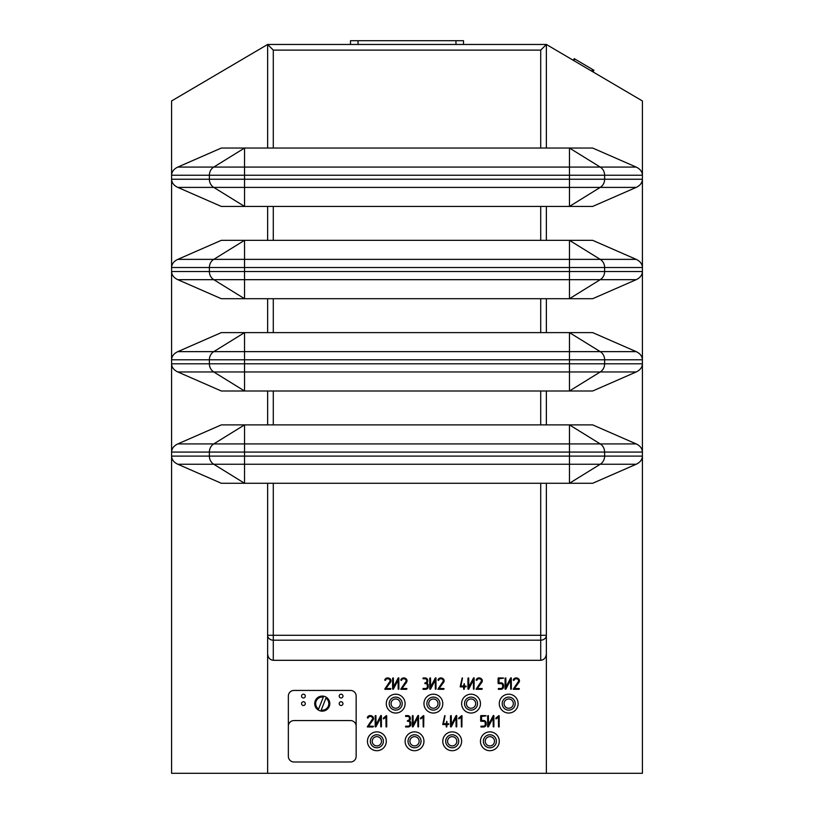 <?xml version="1.0" encoding="UTF-8"?>
<svg xmlns="http://www.w3.org/2000/svg" width="814" height="814" viewBox="0 0 814 814"><rect width="100%" height="100%" fill="white"/><g stroke="black" fill="none" stroke-linecap="round" stroke-linejoin="round"><path stroke-width="1.22" d="M273.29 660.307C269.882 659.889 267.999 657.712 267.633 653.774L267.633 773.3L546.367 773.3L546.367 653.774C546.001 657.712 544.118 659.889 540.71 660.307L273.29 660.307L273.29 640.191L540.71 640.191L540.71 660.307M499.186 726.871L499.155 715.73A0.519 0.519 0 0 0 498.829 715.618L495.797 718.172L495.95 718.833A0.509 0.509 0 0 0 496.133 718.864L498.382 716.992L498.524 726.882A2.696 2.696 0 0 0 498.758 726.973L498.84 726.983A0.661 0.661 0 0 0 499.033 726.953L499.186 726.871M461.619 726.973L461.701 726.983A0.661 0.661 0 0 0 461.884 726.953L462.006 715.73A0.519 0.519 0 0 0 461.691 715.618L458.658 718.172L458.811 718.833A0.509 0.509 0 0 0 458.984 718.864L461.243 716.992L461.375 726.882A2.696 2.696 0 0 0 461.619 726.973M420.797 718.864L423.056 716.992L423.188 726.882A2.696 2.696 0 0 0 423.433 726.973L423.504 726.983A0.661 0.661 0 0 0 423.697 726.953L423.819 715.73A0.519 0.519 0 0 0 423.494 715.618L420.472 718.172L420.614 718.833A0.509 0.509 0 0 0 420.797 718.864M386.711 726.871L386.681 715.73A0.519 0.519 0 0 0 386.355 715.618L383.323 718.172L383.475 718.833A0.509 0.509 0 0 0 383.659 718.864L385.907 716.992L386.05 726.882A2.696 2.696 0 0 0 386.284 726.973L386.365 726.983A0.661 0.661 0 0 0 386.558 726.953L386.711 726.871M485.439 726.149A2.391 2.391 0 0 0 486.111 724.541L486.111 722.924A2.411 2.411 0 0 0 485.826 721.825A2.625 2.625 0 0 0 483.394 720.492L481.562 720.492L481.562 716.422L486.07 715.872A0.529 0.529 0 0 0 485.805 715.638L481.115 715.608A0.743 0.743 0 0 0 480.891 715.638L480.677 715.852A0.57 0.57 0 0 0 480.657 716.015L480.657 720.899A0.57 0.57 0 0 0 480.677 721.062L480.891 721.275A0.743 0.743 0 0 0 481.115 721.306L483.394 721.306A2.055 2.055 0 0 1 484.676 721.774L484.757 721.855A1.547 1.547 0 0 1 485.205 722.924L485.205 724.541A1.699 1.699 0 0 1 483.394 726.169L480.972 726.19L480.911 726.953A0.611 0.611 0 0 0 481.115 726.983L483.394 726.983A2.981 2.981 0 0 0 485.317 726.261L485.439 726.149M410.103 726.159A2.34 2.34 0 0 0 410.785 724.541L410.785 722.924A2.137 2.137 0 0 0 410.358 721.631A2.737 2.737 0 0 0 409.32 720.756A3.989 3.989 0 0 0 409.798 720.309A2.188 2.188 0 0 0 410.073 719.912A1.435 1.435 0 0 0 410.215 719.657A0.794 0.794 0 0 0 410.276 719.454L410.327 718.05A2.554 2.554 0 0 0 408.669 715.801A3.134 3.134 0 0 0 407.6 715.608L405.637 715.628L405.586 716.391A0.611 0.611 0 0 0 405.779 716.422L407.6 716.422A2.106 2.106 0 0 1 408.893 716.9L408.964 716.961A1.577 1.577 0 0 1 409.422 718.05L409.422 718.854A1.699 1.699 0 0 1 407.6 720.482L407.397 721.265A0.611 0.611 0 0 0 407.6 721.296L408.058 721.296A2.106 2.106 0 0 1 409.35 721.774L409.422 721.835A1.577 1.577 0 0 1 409.869 722.924L409.869 724.541A1.699 1.699 0 0 1 408.058 726.169L405.637 726.19L405.586 726.953A0.611 0.611 0 0 0 405.779 726.983L408.048 726.983A3.083 3.083 0 0 0 409.981 726.271L410.103 726.159M427.798 683.964A2.737 2.737 0 0 0 426.75 683.088A3.989 3.989 0 0 0 427.228 682.641A2.188 2.188 0 0 0 427.513 682.244A1.435 1.435 0 0 0 427.655 681.99A0.794 0.794 0 0 0 427.706 681.786L427.767 680.382A2.554 2.554 0 0 0 426.109 678.133A3.134 3.134 0 0 0 425.04 677.94L423.077 677.96L423.015 678.723A0.611 0.611 0 0 0 423.219 678.754L425.04 678.754A2.106 2.106 0 0 1 426.333 679.232L426.404 679.293A1.577 1.577 0 0 1 426.862 680.382L426.862 681.196A1.699 1.699 0 0 1 425.04 682.814L424.837 683.597A0.611 0.611 0 0 0 425.04 683.628L425.488 683.628A2.106 2.106 0 0 1 426.79 684.106L426.862 684.167A1.577 1.577 0 0 1 427.309 685.256L427.309 686.874A1.699 1.699 0 0 1 425.488 688.502L423.077 688.522L423.015 689.285A0.611 0.611 0 0 0 423.219 689.316L425.488 689.316A3.083 3.083 0 0 0 427.421 688.603L427.543 688.491A2.34 2.34 0 0 0 428.215 686.874L428.215 685.256A2.137 2.137 0 0 0 427.798 683.964M502.869 688.481A2.391 2.391 0 0 0 503.551 686.874L503.551 685.256A2.411 2.411 0 0 0 503.266 684.167A2.625 2.625 0 0 0 500.834 682.824L499.002 682.824L499.002 678.754L503.51 678.204A0.529 0.529 0 0 0 503.245 677.97L498.544 677.94A0.743 0.743 0 0 0 498.331 677.981L498.117 678.194A0.57 0.57 0 0 0 498.097 678.347L498.097 683.231A0.57 0.57 0 0 0 498.117 683.394L498.331 683.607A0.743 0.743 0 0 0 498.544 683.638L500.834 683.638A2.055 2.055 0 0 1 502.116 684.106L502.197 684.187A1.547 1.547 0 0 1 502.645 685.256L502.645 686.874A1.699 1.699 0 0 1 500.834 688.502L498.402 688.522L498.351 689.285A0.611 0.611 0 0 0 498.544 689.316L500.834 689.316A2.981 2.981 0 0 0 502.747 688.593L502.869 688.481M448.392 724.541L448.809 723.992A0.529 0.529 0 0 0 448.545 723.758L447.018 723.727L446.876 721.397A0.58 0.58 0 0 0 446.723 721.316L446.113 723.727L443.477 723.727L445.055 715.72A0.519 0.519 0 0 0 444.729 715.608L442.735 724.511A0.57 0.57 0 0 0 442.928 724.541L446.113 724.541L446.245 726.882A2.696 2.696 0 0 0 446.489 726.973L446.56 726.983A0.661 0.661 0 0 0 446.754 726.953L447.018 724.541L448.392 724.541M466.046 686.833L466.239 686.324A0.529 0.529 0 0 0 465.974 686.1L464.458 686.07L464.306 683.729A0.58 0.58 0 0 0 464.153 683.648L463.553 686.07L460.917 686.07L462.494 678.052A0.519 0.519 0 0 0 462.169 677.94L460.175 686.843A0.57 0.57 0 0 0 460.358 686.874L463.553 686.874L463.685 689.214A2.696 2.696 0 0 0 463.919 689.305L464 689.316A0.661 0.661 0 0 0 464.194 689.285L464.458 686.874L466.046 686.833M367.44 726.953L373.077 726.983L373.443 726.434A0.529 0.529 0 0 0 373.178 726.2L368.447 726.169L372.965 720.054A5.83 5.83 0 0 0 373.27 719.545A2.666 2.666 0 0 0 372.985 716.859A3.551 3.551 0 0 0 369.261 715.72A2.798 2.798 0 0 0 367.826 716.656A3.327 3.327 0 0 0 367.318 717.541L367.582 718.05A0.58 0.58 0 0 0 367.765 718.08A1.262 1.262 0 0 0 367.918 718.05A0.631 0.631 0 0 0 368.02 718.009L368.172 717.816A2.991 2.991 0 0 1 368.589 717.134A1.679 1.679 0 0 1 369.047 716.747A2.32 2.32 0 0 1 371.123 716.595A3.032 3.032 0 0 1 371.55 716.778A2.371 2.371 0 0 1 372.12 717.205A1.923 1.923 0 0 1 372.527 718.996L367.277 726.851A0.621 0.621 0 0 0 367.44 726.953M400.926 689.285L406.562 689.316L406.929 688.766A0.529 0.529 0 0 0 406.664 688.532L401.933 688.502L406.451 682.386A5.83 5.83 0 0 0 406.756 681.878A2.666 2.666 0 0 0 406.471 679.191A3.551 3.551 0 0 0 402.747 678.062A2.798 2.798 0 0 0 401.312 678.988A3.327 3.327 0 0 0 400.803 679.873L401.068 680.382A0.58 0.58 0 0 0 401.251 680.412A1.262 1.262 0 0 0 401.404 680.382A0.631 0.631 0 0 0 401.506 680.341L401.658 680.148A2.991 2.991 0 0 1 402.075 679.466A1.679 1.679 0 0 1 402.533 679.08A2.32 2.32 0 0 1 404.599 678.927A3.032 3.032 0 0 1 405.026 679.11A2.371 2.371 0 0 1 405.596 679.537A1.923 1.923 0 0 1 406.013 681.328L400.753 689.183A0.621 0.621 0 0 0 400.926 689.285M391.015 680.728A2.34 2.34 0 0 0 390.425 679.191A3.551 3.551 0 0 0 386.701 678.062A2.798 2.798 0 0 0 385.266 678.988A3.327 3.327 0 0 0 384.757 679.873L385.022 680.382A0.58 0.58 0 0 0 385.205 680.412A1.262 1.262 0 0 0 385.358 680.382A0.631 0.631 0 0 0 385.46 680.341L385.612 680.148A2.991 2.991 0 0 1 386.029 679.466A1.679 1.679 0 0 1 386.487 679.08A2.32 2.32 0 0 1 388.553 678.927A3.032 3.032 0 0 1 388.98 679.11A2.371 2.371 0 0 1 389.55 679.537A1.923 1.923 0 0 1 389.967 681.328L384.717 689.183A0.621 0.621 0 0 0 384.88 689.285L390.517 689.316L390.883 688.766A0.529 0.529 0 0 0 390.618 688.532L385.887 688.502L390.405 682.386A5.83 5.83 0 0 0 390.71 681.878A2.666 2.666 0 0 0 391.015 680.728M438.064 689.285L443.701 689.316L444.068 688.766A0.529 0.529 0 0 0 443.803 688.532L439.072 688.502L443.589 682.386A5.83 5.83 0 0 0 443.895 681.878A2.666 2.666 0 0 0 443.61 679.191A3.551 3.551 0 0 0 439.886 678.062A2.798 2.798 0 0 0 438.451 678.988A3.327 3.327 0 0 0 437.942 679.873L438.207 680.382A0.58 0.58 0 0 0 438.39 680.412A1.262 1.262 0 0 0 438.543 680.382A0.631 0.631 0 0 0 438.644 680.341L438.797 680.148A2.991 2.991 0 0 1 439.224 679.466A1.679 1.679 0 0 1 439.672 679.08A2.32 2.32 0 0 1 441.748 678.927A3.032 3.032 0 0 1 442.175 679.11A2.371 2.371 0 0 1 442.745 679.537A1.923 1.923 0 0 1 443.152 681.328L437.901 689.183A0.621 0.621 0 0 0 438.064 689.285M476.251 689.285L481.888 689.316L482.264 688.766A0.529 0.529 0 0 0 482 688.532L477.258 688.502L481.776 682.386A5.83 5.83 0 0 0 482.092 681.878A2.666 2.666 0 0 0 481.807 679.191A3.551 3.551 0 0 0 478.072 678.062A2.798 2.798 0 0 0 476.648 678.988A3.327 3.327 0 0 0 476.139 679.873L476.404 680.382A0.58 0.58 0 0 0 476.577 680.412A1.262 1.262 0 0 0 476.729 680.382A0.631 0.631 0 0 0 476.831 680.341L476.984 680.148A2.991 2.991 0 0 1 477.411 679.466A1.679 1.679 0 0 1 477.869 679.08A2.32 2.32 0 0 1 479.934 678.927A3.032 3.032 0 0 1 480.362 679.11A2.371 2.371 0 0 1 480.932 679.537A1.923 1.923 0 0 1 481.339 681.328L476.088 689.183A0.621 0.621 0 0 0 476.251 689.285M513.4 689.285L519.037 689.316L519.403 688.766A0.529 0.529 0 0 0 519.139 688.532L514.407 688.502L518.925 682.386A5.83 5.83 0 0 0 519.23 681.878A2.666 2.666 0 0 0 518.945 679.191A3.551 3.551 0 0 0 515.221 678.062A2.798 2.798 0 0 0 513.787 678.988A3.327 3.327 0 0 0 513.278 679.873L513.542 680.382A0.58 0.58 0 0 0 513.726 680.412A1.262 1.262 0 0 0 513.878 680.382A0.631 0.631 0 0 0 513.98 680.341L514.133 680.148A2.991 2.991 0 0 1 514.55 679.466A1.679 1.679 0 0 1 515.008 679.08A2.32 2.32 0 0 1 517.073 678.927A3.032 3.032 0 0 1 517.501 679.11A2.371 2.371 0 0 1 518.07 679.537A1.923 1.923 0 0 1 518.487 681.328L513.227 689.183A0.621 0.621 0 0 0 513.4 689.285M493.894 726.79L493.864 715.608A0.6 0.6 0 0 0 493.711 715.506L493.294 715.577A0.702 0.702 0 0 0 493.142 715.771L488.542 724.653L488.39 715.638A0.58 0.58 0 0 0 488.237 715.557L487.637 715.933L487.637 726.495A0.682 0.682 0 0 0 487.637 726.597L487.749 726.831A0.509 0.509 0 0 0 487.901 726.922L488.349 726.851A0.702 0.702 0 0 0 488.492 726.668L493.101 717.785L493.233 726.8A2.696 2.696 0 0 0 493.477 726.892L493.549 726.902A0.661 0.661 0 0 0 493.742 726.871L493.894 726.79M456.756 726.79L456.725 715.608A0.6 0.6 0 0 0 456.573 715.506L456.145 715.577A0.702 0.702 0 0 0 456.003 715.771L451.394 724.653L451.251 715.638A0.58 0.58 0 0 0 451.098 715.557L450.488 715.933L450.488 726.495A0.682 0.682 0 0 0 450.498 726.597L450.61 726.831A0.509 0.509 0 0 0 450.753 726.922L451.2 726.851A0.702 0.702 0 0 0 451.353 726.668L455.952 717.785L456.094 726.8A2.696 2.696 0 0 0 456.328 726.892L456.41 726.902A0.661 0.661 0 0 0 456.603 726.871L456.756 726.79M418.559 726.79L418.528 715.608A0.6 0.6 0 0 0 418.386 715.506L417.958 715.577A0.702 0.702 0 0 0 417.806 715.771L413.207 724.653L413.064 715.638A0.58 0.58 0 0 0 412.912 715.557L412.301 715.933L412.301 726.495A0.682 0.682 0 0 0 412.311 726.597L412.423 726.831A0.509 0.509 0 0 0 412.566 726.922L413.013 726.851A0.702 0.702 0 0 0 413.166 726.668L417.765 717.785L417.908 726.8A2.696 2.696 0 0 0 418.142 726.892L418.223 726.902A0.661 0.661 0 0 0 418.406 726.871L418.559 726.79M435.999 689.122L435.968 677.94A0.6 0.6 0 0 0 435.816 677.838L435.398 677.92A0.702 0.702 0 0 0 435.246 678.103L430.647 686.985L430.504 677.97A0.58 0.58 0 0 0 430.352 677.889L429.741 678.276L429.741 688.827A0.682 0.682 0 0 0 429.751 688.929L429.853 689.163A0.509 0.509 0 0 0 430.006 689.265L430.453 689.183A0.702 0.702 0 0 0 430.606 689L435.205 680.117L435.337 689.132A2.696 2.696 0 0 0 435.582 689.224L435.663 689.234A0.661 0.661 0 0 0 435.846 689.204L435.999 689.122M473.453 689.051L473.534 689.132A2.696 2.696 0 0 0 473.768 689.224L473.85 689.234A0.661 0.661 0 0 0 474.033 689.204L474.155 677.94A0.6 0.6 0 0 0 474.013 677.838L473.585 677.92A0.702 0.702 0 0 0 473.433 678.103L468.833 686.985L468.691 677.97A0.58 0.58 0 0 0 468.538 677.889L467.928 678.276L467.928 688.827A0.682 0.682 0 0 0 467.938 688.929L468.05 689.163A0.509 0.509 0 0 0 468.192 689.265L468.64 689.183A0.702 0.702 0 0 0 468.793 689L473.392 680.117L473.453 689.051M511.334 689.122L511.304 677.94A0.6 0.6 0 0 0 511.151 677.838L510.734 677.92A0.702 0.702 0 0 0 510.582 678.103L505.972 686.985L505.83 677.97A0.58 0.58 0 0 0 505.677 677.889L505.067 678.276L505.067 688.827A0.682 0.682 0 0 0 505.077 688.929L505.189 689.163A0.509 0.509 0 0 0 505.331 689.265L505.789 689.183A0.702 0.702 0 0 0 505.932 689L510.541 680.117L510.673 689.132A2.696 2.696 0 0 0 510.907 689.224L510.989 689.234A0.661 0.661 0 0 0 511.182 689.204L511.334 689.122M381.42 726.79L381.39 715.608A0.6 0.6 0 0 0 381.237 715.506L380.82 715.577A0.702 0.702 0 0 0 380.667 715.771L376.068 724.653L375.915 715.638A0.58 0.58 0 0 0 375.763 715.557L375.162 715.933L375.162 726.495A0.682 0.682 0 0 0 375.162 726.597L375.274 726.831A0.509 0.509 0 0 0 375.427 726.922L375.875 726.851A0.702 0.702 0 0 0 376.027 726.668L380.626 717.785L380.759 726.8A2.696 2.696 0 0 0 381.003 726.892L381.074 726.902A0.661 0.661 0 0 0 381.267 726.871L381.42 726.79M398.86 689.122L398.829 677.94A0.6 0.6 0 0 0 398.677 677.838L398.26 677.92A0.702 0.702 0 0 0 398.107 678.103L393.498 686.985L393.355 677.97A0.58 0.58 0 0 0 393.203 677.889L392.592 678.276L392.592 688.827A0.682 0.682 0 0 0 392.602 688.929L392.714 689.163A0.509 0.509 0 0 0 392.867 689.265L393.315 689.183A0.702 0.702 0 0 0 393.457 689L398.066 680.117L398.199 689.132A2.696 2.696 0 0 0 398.433 689.224L398.514 689.234A0.661 0.661 0 0 0 398.707 689.204L398.86 689.122M546.367 635.296L546.367 653.774L546.367 635.296A5.647 4.894 180 0 1 540.71 640.191L540.71 635.296L546.367 635.296L546.367 483.272M267.633 653.774L267.633 483.272M177.808 464.245L221.316 483.272L592.684 483.272L636.192 464.245C640.17 462.362 642.246 459.645 642.409 456.094L604.619 456.094L604.619 452.075A9.412 8.791 -90 0 0 600.223 443.915L569.464 424.888L569.464 443.915L636.192 443.915L592.684 424.888L221.316 424.888L177.808 443.915C173.83 445.807 171.754 448.524 171.591 452.075L244.536 452.075L244.536 464.245L177.808 464.245C173.83 462.362 171.754 459.645 171.591 456.094L171.591 773.3L267.633 773.3M546.367 773.3L642.409 773.3L642.409 100.967L546.367 44.465L267.633 44.465L273.29 50.112L273.29 148.046L244.536 148.046L213.777 167.073L244.536 167.073L244.536 148.046L221.316 148.046L177.808 167.073C173.83 168.966 171.754 171.683 171.591 175.234L171.591 456.094L209.381 456.094A9.412 8.791 90 0 0 213.777 464.245L244.536 483.272L244.536 464.245L569.464 464.245L569.464 483.272L600.223 464.245L569.464 464.245L569.464 452.075L642.409 452.075C642.246 448.524 640.17 445.807 636.192 443.915M177.808 167.073L213.777 167.073A9.412 8.791 -90 0 0 209.381 175.234L244.536 175.234L244.536 179.243L209.381 179.243L209.381 175.234L171.591 175.234L171.591 100.967L267.633 44.465L267.633 148.046M177.808 371.967L221.316 390.995L569.464 390.995L600.223 371.967L569.464 371.967L569.464 390.995L592.684 390.995L636.192 371.967C640.17 370.075 642.246 367.358 642.409 363.807L604.619 363.807L604.619 359.788L642.409 359.788C642.246 356.247 640.17 353.52 636.192 351.638L592.684 332.611L244.536 332.611L213.777 351.638L244.536 351.638L244.536 332.611L221.316 332.611L177.808 351.638C173.83 353.52 171.754 356.247 171.591 359.788L209.381 359.788L209.381 363.807L171.591 363.807C171.754 367.358 173.83 370.075 177.808 371.967L569.464 371.967L569.464 359.788L604.619 359.788A9.412 8.791 -90 0 0 600.223 351.638L636.192 351.638M177.808 279.68L221.316 298.707L569.464 298.707L600.223 279.68L569.464 279.68L569.464 298.707L592.684 298.707L636.192 279.68C640.17 277.798 642.246 275.081 642.409 271.53L604.619 271.53L604.619 267.511L642.409 267.511C642.246 263.96 640.17 261.243 636.192 259.361L592.684 240.334L244.536 240.334L213.777 259.361L244.536 259.361L244.536 240.334L221.316 240.334L177.808 259.361C173.83 261.243 171.754 263.96 171.591 267.511L209.381 267.511L209.381 271.53L171.591 271.53C171.754 275.081 173.83 277.798 177.808 279.68L569.464 279.68L569.464 267.511L604.619 267.511A9.412 8.791 -90 0 0 600.223 259.361L636.192 259.361M177.808 187.403C173.83 185.521 171.754 182.794 171.591 179.243L209.381 179.243A9.412 8.791 90 0 0 213.777 187.403L244.536 206.43L244.536 187.403L177.808 187.403L221.316 206.43L569.464 206.43L600.223 187.403L569.464 187.403L569.464 206.43L592.684 206.43L636.192 187.403C640.17 185.521 642.246 182.794 642.409 179.243L604.619 179.243L604.619 175.234L642.409 175.234C642.246 171.683 640.17 168.966 636.192 167.073L592.684 148.046L273.29 148.046M267.633 424.888L267.633 390.995M267.633 332.611L267.633 298.707M267.633 240.334L267.633 206.43M592.755 71.754L593.772 70.167L593.07 71.937M591.768 71.174L592.724 69.556L593.711 70.136M591.503 71.022L592.724 69.556M573.249 60.287L574.206 58.659L592.46 69.394M273.29 50.112L540.71 50.112L546.367 44.465L546.367 148.046M546.367 206.43L546.367 240.334M546.367 298.707L546.367 332.611M546.367 390.995L546.367 424.888M177.808 443.915L244.536 443.915L244.536 424.888L213.777 443.915A9.412 8.791 -90 0 0 209.381 452.075L209.381 456.094L604.619 456.094A9.412 8.791 90 0 1 600.223 464.245L636.192 464.245M350.498 44.465L350.498 40.7L463.502 40.7L463.502 44.465M636.192 187.403L600.223 187.403A9.412 8.791 90 0 0 604.619 179.243L569.464 179.243L569.464 175.234L604.619 175.234A9.412 8.791 -90 0 0 600.223 167.073L569.464 148.046L569.464 167.073L636.192 167.073M177.808 259.361L213.777 259.361A9.412 8.791 -90 0 0 209.381 267.511L569.464 267.511L569.464 259.361L600.223 259.361L569.464 240.334L569.464 259.361L244.536 259.361L244.536 271.53L209.381 271.53A9.412 8.791 90 0 0 213.777 279.68L244.536 298.707L244.536 271.53L604.619 271.53A9.412 8.791 90 0 1 600.223 279.68L636.192 279.68M177.808 351.638L213.777 351.638A9.412 8.791 -90 0 0 209.381 359.788L569.464 359.788L569.464 351.638L600.223 351.638L569.464 332.611L569.464 351.638L244.536 351.638L244.536 363.807L209.381 363.807A9.412 8.791 90 0 0 213.777 371.967L244.536 390.995L244.536 363.807L604.619 363.807A9.412 8.791 90 0 1 600.223 371.967L636.192 371.967M294.007 761.996L350.498 761.996A5.647 5.647 0 0 0 356.156 756.348L356.156 726.22A5.647 5.647 0 0 0 350.498 720.563L294.007 720.563A5.647 5.647 0 0 0 288.349 726.22L288.349 756.348A5.647 5.647 0 0 0 294.007 761.996M356.156 726.22L356.156 696.082A5.647 5.647 0 0 0 350.498 690.435L294.007 690.435A5.647 5.647 0 0 0 288.349 696.082L288.349 726.22M303.418 694.2A1.882 1.882 0 0 1 305.047 697.028A1.882 1.882 0 0 1 301.791 697.028A1.882 1.882 0 0 1 303.418 694.2M303.418 701.739A1.882 1.882 0 0 1 305.047 704.558A1.882 1.882 0 0 1 301.791 704.558A1.882 1.882 0 0 1 303.418 701.739M341.086 701.739A1.882 1.882 0 0 1 342.714 704.558A1.882 1.882 0 0 1 339.458 704.558A1.882 1.882 0 0 1 341.086 701.739M341.086 694.2A1.882 1.882 0 0 1 342.714 697.028A1.882 1.882 0 0 1 339.458 697.028A1.882 1.882 0 0 1 341.086 694.2M386.284 703.581A9.412 9.412 0 0 0 400.376 711.792A9.412 9.412 0 0 0 400.437 695.482A9.412 9.412 0 0 0 386.284 703.581M389.184 703.591A6.512 6.512 0 0 1 398.982 697.995A6.512 6.512 0 0 1 398.931 709.269A6.512 6.512 0 0 1 389.184 703.591M391.066 703.601A4.63 4.63 0 0 0 397.995 707.641A4.63 4.63 0 0 0 398.036 699.613A4.63 4.63 0 0 0 391.066 703.601M315.303 700.722L315.242 700.854A7.53 7.53 0 0 1 326.282 697.252A7.53 7.53 0 0 1 320.848 711.019A7.53 7.53 0 0 1 315.242 700.854L315.191 700.996M323.3 697.11L323.646 696.214L323.3 697.11A6.593 6.593 0 0 0 318.579 709.086L323.3 697.11M320.848 711.019L321.204 710.123L320.848 711.019M325.926 698.147L321.204 710.123A6.593 6.593 0 0 0 325.926 698.147M423.952 703.581A9.412 9.412 0 0 0 438.044 711.792A9.412 9.412 0 0 0 438.105 695.482A9.412 9.412 0 0 0 423.952 703.581M426.851 703.591A6.512 6.512 0 0 1 436.65 697.995A6.512 6.512 0 0 1 436.599 709.269A6.512 6.512 0 0 1 426.851 703.591M428.734 703.601A4.63 4.63 0 0 0 435.663 707.641A4.63 4.63 0 0 0 435.694 699.613A4.63 4.63 0 0 0 428.734 703.601M405.118 741.249A9.412 9.412 0 0 0 419.21 749.46A9.412 9.412 0 0 0 419.271 733.149A9.412 9.412 0 0 0 405.118 741.249M408.018 741.259A6.512 6.512 0 0 1 417.816 735.653A6.512 6.512 0 0 1 417.765 746.937A6.512 6.512 0 0 1 408.018 741.259M409.9 741.269A4.63 4.63 0 0 0 416.829 745.298A4.63 4.63 0 0 0 416.86 737.281A4.63 4.63 0 0 0 409.9 741.269M461.619 703.581A9.412 9.412 0 0 0 475.712 711.792A9.412 9.412 0 0 0 475.773 695.482A9.412 9.412 0 0 0 461.619 703.581M464.519 703.591A6.512 6.512 0 0 1 474.308 697.995A6.512 6.512 0 0 1 474.267 709.269A6.512 6.512 0 0 1 464.519 703.591M466.402 703.601A4.63 4.63 0 0 0 473.331 707.641A4.63 4.63 0 0 0 473.361 699.613A4.63 4.63 0 0 0 466.402 703.601M480.453 741.249A9.412 9.412 0 0 0 494.536 749.46A9.412 9.412 0 0 0 494.607 733.149A9.412 9.412 0 0 0 480.453 741.249M483.353 741.259A6.512 6.512 0 0 1 493.142 735.653A6.512 6.512 0 0 1 493.101 746.937A6.512 6.512 0 0 1 483.353 741.259M485.236 741.269A4.63 4.63 0 0 0 492.165 745.298A4.63 4.63 0 0 0 492.195 737.281A4.63 4.63 0 0 0 485.236 741.269M499.277 703.581A9.412 9.412 0 0 0 513.369 711.792A9.412 9.412 0 0 0 513.441 695.482A9.412 9.412 0 0 0 499.277 703.581M502.187 703.591A6.512 6.512 0 0 1 511.975 697.995A6.512 6.512 0 0 1 511.935 709.269A6.512 6.512 0 0 1 502.187 703.591M504.07 703.601A4.63 4.63 0 0 0 510.999 707.641A4.63 4.63 0 0 0 511.029 699.613A4.63 4.63 0 0 0 504.07 703.601M442.785 741.249A9.412 9.412 0 0 0 456.878 749.46A9.412 9.412 0 0 0 456.939 733.149A9.412 9.412 0 0 0 442.785 741.249M445.685 741.259A6.512 6.512 0 0 1 455.474 735.653A6.512 6.512 0 0 1 455.433 746.937A6.512 6.512 0 0 1 445.685 741.259M447.568 741.269A4.63 4.63 0 0 0 454.497 745.298A4.63 4.63 0 0 0 454.527 737.281A4.63 4.63 0 0 0 447.568 741.269M367.45 741.249A9.412 9.412 0 0 0 381.542 749.46A9.412 9.412 0 0 0 381.613 733.149A9.412 9.412 0 0 0 367.45 741.249M370.35 741.259A6.512 6.512 0 0 1 380.148 735.653A6.512 6.512 0 0 1 380.097 746.937A6.512 6.512 0 0 1 370.35 741.259M372.232 741.269A4.63 4.63 0 0 0 379.171 745.298A4.63 4.63 0 0 0 379.202 737.281A4.63 4.63 0 0 0 372.232 741.269M273.29 483.272L273.29 635.296L267.633 635.296A5.647 4.894 -0 0 0 273.29 640.191L273.29 635.296L540.71 635.296L540.71 483.272M592.684 71.713L593.64 70.096M592.5 71.612L593.457 69.984M592.317 71.5L593.264 69.872M592.073 71.357L593.03 69.729M591.941 71.276L592.887 69.648M573.901 60.663L574.857 59.046M573.605 60.49L574.562 58.862M573.402 60.368L574.358 58.75M573.3 60.307L574.246 58.689M592.999 71.897L593.955 70.279M592.816 71.795L593.772 70.167M244.536 452.075L244.536 443.915L569.464 443.915L569.464 452.075L244.536 452.075M273.29 424.888L273.29 390.995M273.29 332.611L273.29 298.707M273.29 240.334L273.29 206.43M244.536 187.403L569.464 187.403L569.464 179.243L244.536 179.243L244.536 187.403M244.536 175.234L244.536 167.073L569.464 167.073L569.464 175.234L244.536 175.234M455.962 44.465L455.962 40.7M358.038 44.465L358.038 40.7M540.71 50.112L540.71 148.046M540.71 206.43L540.71 240.334M540.71 298.707L540.71 332.611M540.71 390.995L540.71 424.888"/></g></svg>
